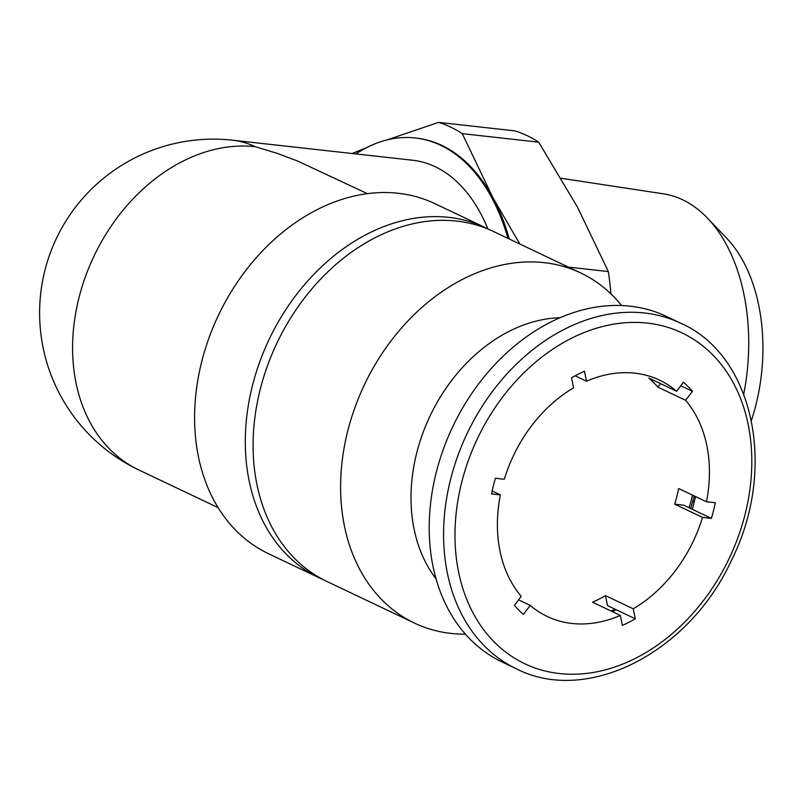 <?xml version="1.0" encoding="UTF-8"?>
<svg xmlns="http://www.w3.org/2000/svg" width="802" height="802" viewBox="0 0 802 802"><rect width="100%" height="100%" fill="white"/><g stroke="black" fill="none" stroke-linecap="round" stroke-linejoin="round"><path stroke-width="1.2" d="M660.477 383.587L657.83 387.095A130.826 99.568 -64.6 0 0 648.828 378.053L676.617 391.256L683.444 382.253A142.275 108.28 -64.6 0 1 692.437 391.296L685.61 400.298A130.826 99.568 115.4 0 1 706.442 501.751L678.652 488.538A130.826 99.568 -64.6 0 1 674.723 504.187L683.595 505.17L692.226 509.27A142.275 108.28 115.4 0 0 695.524 496.568M620.307 615.415L592.528 602.212A130.826 99.568 -64.6 0 0 605.45 595.605L607.505 605.6L635.284 618.813A142.275 108.28 -64.6 0 1 622.362 625.41L620.307 615.415A130.826 99.568 115.4 0 1 547.255 616.477A130.826 99.568 115.4 0 1 530.212 605.39L523.385 614.392A142.275 108.28 -64.6 0 1 514.393 605.35L521.22 596.347A130.826 99.568 115.4 0 1 500.388 494.894L491.516 493.902A142.275 108.28 -64.6 0 1 495.446 478.263L504.318 479.245A130.826 99.568 115.4 0 1 573.59 387.827L571.545 377.832A142.275 108.28 -64.6 0 1 584.468 371.236L586.523 381.221A130.826 99.568 115.4 0 1 634.853 373.171A130.826 99.568 115.4 0 1 659.575 380.158A130.826 99.568 115.4 0 1 676.617 391.256M487.887 228.881A173.823 109.052 96.4 0 0 412.669 160.25L232.68 140.21A173.823 109.052 96.4 0 1 255.216 146.696L276.73 153.212L297.702 161.072L367.356 193.663M355.867 153.924A196.249 123.117 96.4 0 1 415.145 137.964L416.408 138.104A196.249 123.117 96.4 0 1 493.019 197.893L519.826 244.019M387.025 139.909L438.554 122.375A215.868 135.428 96.4 0 1 462.263 133.653L493.019 197.893A196.249 123.117 96.4 0 1 509.34 239.036M352.138 153.513L366.344 147.768M568.407 267.116L608.327 271.557A215.868 135.428 96.4 0 1 610.883 293.823M438.554 122.375L514.954 130.886A215.868 135.428 96.4 0 1 538.673 142.155L462.263 133.653M608.327 271.557L577.57 207.307L538.673 142.155M489.37 229.643A193.793 147.488 115.4 0 0 485.511 227.708L434.814 203.618A193.793 147.488 115.4 0 0 398.183 193.272A193.793 147.488 115.4 0 0 208.851 338.304A193.793 147.488 115.4 0 0 268.429 553.671L319.126 577.761A193.793 147.488 115.4 0 0 323.066 579.545M485.511 227.708A193.793 147.488 115.4 0 0 448.879 217.362A193.793 147.488 115.4 0 0 259.547 362.404A193.793 147.488 115.4 0 0 319.126 577.761M621.62 305.542A193.793 147.488 115.4 0 0 580.828 273.021L493.31 231.417A193.793 147.488 115.4 0 0 456.679 221.071A193.793 147.488 115.4 0 0 267.347 366.113A193.793 147.488 115.4 0 0 326.925 581.47L414.444 623.074A193.793 147.488 115.4 0 0 465.421 634.171M580.828 273.021A193.793 147.488 115.4 0 0 544.197 262.665A193.793 147.488 115.4 0 0 354.865 407.707A193.793 147.488 115.4 0 0 414.444 623.074M560.107 317.722A155.037 117.984 115.4 0 0 430.072 415.927A155.037 117.984 115.4 0 0 436.017 578.773M680.758 323.236L666.392 316.399A191.337 145.613 115.4 0 0 630.222 306.184A191.337 145.613 115.4 0 0 443.285 449.381A191.337 145.613 115.4 0 0 502.112 662.021L516.488 668.858C587.335 705.128 689.399 652.437 731.454 560.347C777.449 469.32 754.201 355.466 680.758 323.236A191.337 145.613 115.4 0 0 644.597 313.011A191.337 145.613 115.4 0 0 457.661 456.218A191.337 145.613 115.4 0 0 516.488 668.858M612.527 611.715A142.275 108.28 115.4 0 0 616.126 609.7M706.442 501.751L715.314 502.734A142.275 108.28 -64.6 0 1 711.384 518.383L702.512 517.39A130.826 99.568 115.4 0 1 633.239 608.818L635.284 618.813M415.145 137.964A196.249 123.117 96.4 0 1 507.927 238.364M561.139 178.275L663.414 193.833A168.25 105.553 96.4 0 1 707.444 218.104A168.25 105.553 96.4 0 1 743.745 394.123M695.224 496.418A168.25 105.553 96.4 0 1 693.66 498.062M707.444 218.104L726.582 238.124A148.159 92.942 96.4 0 1 751.404 420.459M674.723 504.187L702.512 517.39M605.45 595.605L633.239 608.818M518.563 599.846L530.212 605.39M492.137 490.974L500.388 494.894M575.134 375.817L586.523 381.221M657.83 387.095L685.61 400.298M692.226 509.27L711.384 518.383M680.788 385.752L692.437 391.296M611.214 611.094A150.124 114.255 115.4 0 0 614.613 608.979M689.098 507.786A150.124 114.255 115.4 0 0 692.527 495.135M647.425 323.116A183.157 139.398 115.4 0 0 458.644 572.257A183.157 139.398 115.4 0 0 704.176 599.595A183.157 139.398 115.4 0 0 647.425 323.116M218.114 507.646L138.826 469.962A173.823 132.29 -64.6 0 1 85.383 276.79A173.823 132.29 -64.6 0 1 255.216 146.696M690.702 508.548L694.181 495.927M694.522 500.839L692.587 502.132M232.68 140.21A173.823 173.823 0 0 0 138.826 469.962"/></g></svg>
